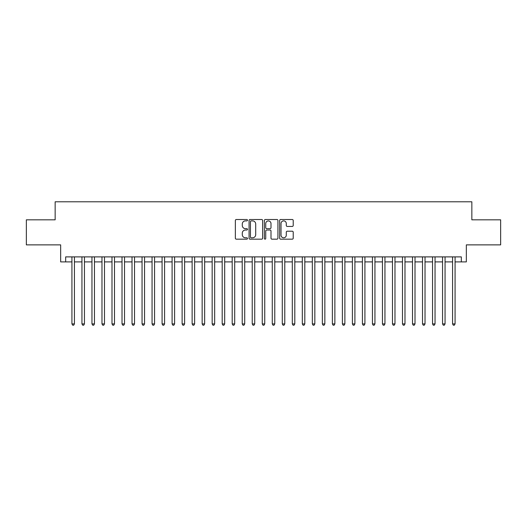 <?xml version="1.0" encoding="UTF-8"?>
<svg xmlns="http://www.w3.org/2000/svg" width="527" height="527" viewBox="0 0 527 527"><rect width="100%" height="100%" fill="white"/><g stroke="black" fill="none" stroke-linecap="round" stroke-linejoin="round"><path stroke-width="0.79" d="M247.473 220.2A0.685 0.685 0 0 0 246.788 219.509L236.34 219.509A0.982 0.982 0 0 0 235.358 220.49L235.358 238.191A0.982 0.982 0 0 0 236.34 239.172L246.788 239.172A0.685 0.685 0 0 0 247.473 238.487A0.685 0.685 0 0 0 246.788 237.796L245.43 237.796A3.149 3.149 0 0 1 242.288 234.653L242.288 233.178A3.149 3.149 0 0 1 245.43 230.029L246.788 230.029A0.685 0.685 0 0 0 247.473 229.344A0.685 0.685 0 0 0 246.788 228.652L245.43 228.652A3.149 3.149 0 0 1 242.288 225.51L242.288 224.034A3.149 3.149 0 0 1 245.43 220.885L246.788 220.885A0.685 0.685 0 0 0 247.473 220.2M292.235 226.439A0.982 0.982 0 0 0 293.216 225.457L293.216 220.49A0.982 0.982 0 0 0 292.235 219.509L280.634 219.509A0.982 0.982 0 0 0 279.653 220.49L279.653 238.191A0.982 0.982 0 0 0 280.634 239.172L292.235 239.172A0.982 0.982 0 0 0 293.216 238.191L293.216 232.196A0.982 0.982 0 0 0 292.235 231.208L287.268 231.208A0.982 0.982 0 0 0 286.286 232.196L286.286 235.167A2.628 2.628 0 0 1 283.658 237.796A2.628 2.628 0 0 1 281.023 235.167L281.023 223.514A2.628 2.628 0 0 1 283.658 220.885A2.628 2.628 0 0 1 286.286 223.514L286.286 225.457A0.982 0.982 0 0 0 287.268 226.439L292.235 226.439M65.664 261.899L65.664 256.886L461.336 256.886L461.336 261.899L466.342 261.899L466.342 244.871L500.65 244.871L500.65 219.825L471.849 219.825L471.849 201.795L55.151 201.795L55.151 219.825L26.35 219.825L26.35 244.871L60.658 244.871L60.658 261.899L71.929 261.899M262.637 220.49A0.982 0.982 0 0 0 261.655 219.509L250.055 219.509A0.982 0.982 0 0 0 249.073 220.49L249.073 238.191A0.982 0.982 0 0 0 250.055 239.172L261.655 239.172A0.982 0.982 0 0 0 262.637 238.191L262.637 220.49M265.344 219.509L276.945 219.509A0.982 0.982 0 0 1 277.927 220.49L277.927 238.191A0.982 0.982 0 0 1 276.945 239.172L271.978 239.172A0.982 0.982 0 0 1 270.997 238.191L270.997 231.017A0.982 0.982 0 0 0 270.015 230.029L266.721 230.029A0.982 0.982 0 0 0 265.74 231.017L265.74 238.487A0.685 0.685 0 0 1 265.048 239.172A0.685 0.685 0 0 1 264.363 238.487L264.363 220.49A0.982 0.982 0 0 1 265.344 219.509M74.432 261.899L81.942 261.899M84.445 261.899L91.961 261.899M94.465 261.899L101.975 261.899M104.484 261.899L111.994 261.899M114.497 261.899L122.014 261.899M124.517 261.899L132.027 261.899M134.53 261.899L142.046 261.899M144.55 261.899L152.059 261.899M154.569 261.899L162.079 261.899M164.582 261.899L172.098 261.899M174.602 261.899L182.111 261.899M184.615 261.899L192.131 261.899M194.634 261.899L202.144 261.899M204.654 261.899L212.164 261.899M214.667 261.899L222.183 261.899M224.686 261.899L232.196 261.899M234.699 261.899L242.216 261.899M244.719 261.899L252.229 261.899M254.732 261.899L262.248 261.899M264.752 261.899L272.268 261.899M274.771 261.899L282.281 261.899M284.784 261.899L292.301 261.899M294.804 261.899L302.314 261.899M304.817 261.899L312.333 261.899M314.836 261.899L322.346 261.899M324.856 261.899L332.366 261.899M334.869 261.899L342.385 261.899M344.889 261.899L352.398 261.899M354.902 261.899L362.418 261.899M364.921 261.899L372.431 261.899M374.941 261.899L382.45 261.899M384.954 261.899L392.47 261.899M394.973 261.899L402.483 261.899M404.986 261.899L412.503 261.899M415.006 261.899L422.516 261.899M425.026 261.899L432.535 261.899M435.038 261.899L442.555 261.899M445.058 261.899L452.568 261.899M455.071 261.899L461.336 261.899M251.135 220.885A0.685 0.685 0 0 0 250.45 221.577L250.45 237.11A0.685 0.685 0 0 0 251.135 237.796L252.565 237.796A3.149 3.149 0 0 0 255.707 234.653L255.707 224.034A3.149 3.149 0 0 0 252.565 220.885L251.135 220.885M270.997 223.567A2.628 2.628 0 0 0 268.368 220.938A2.628 2.628 0 0 0 265.74 223.567L265.74 227.671A0.982 0.982 0 0 0 266.721 228.652L270.015 228.652A0.982 0.982 0 0 0 270.997 227.671L270.997 223.567M74.432 256.886L74.432 323.901L71.929 323.901L71.929 256.886M74.432 323.901L73.681 325.205L72.68 325.205L71.929 323.901M84.445 256.886L84.445 323.901L81.942 323.901L81.942 256.886M84.445 323.901L83.694 325.205L82.693 325.205L81.942 323.901M94.465 256.886L94.465 323.901L91.961 323.901L91.961 256.886M94.465 323.901L93.714 325.205L92.712 325.205L91.961 323.901M104.484 256.886L104.484 323.901L101.975 323.901L101.975 256.886M104.484 323.901L103.733 325.205L102.732 325.205L101.975 323.901M114.497 256.886L114.497 323.901L111.994 323.901L111.994 256.886M114.497 323.901L113.746 325.205L112.745 325.205L111.994 323.901M124.517 256.886L124.517 323.901L122.014 323.901L122.014 256.886M124.517 323.901L123.766 325.205L122.765 325.205L122.014 323.901M134.53 256.886L134.53 323.901L132.027 323.901L132.027 256.886M134.53 323.901L133.779 325.205L132.778 325.205L132.027 323.901M144.55 256.886L144.55 323.901L142.046 323.901L142.046 256.886M144.55 323.901L143.799 325.205L142.797 325.205L142.046 323.901M154.569 256.886L154.569 323.901L152.059 323.901L152.059 256.886M154.569 323.901L153.818 325.205L152.81 325.205L152.059 323.901M164.582 256.886L164.582 323.901L162.079 323.901L162.079 256.886M164.582 323.901L163.831 325.205L162.83 325.205L162.079 323.901M174.602 256.886L174.602 323.901L172.098 323.901L172.098 256.886M174.602 323.901L173.851 325.205L172.849 325.205L172.098 323.901M184.615 256.886L184.615 323.901L182.111 323.901L182.111 256.886M184.615 323.901L183.864 325.205L182.862 325.205L182.111 323.901M194.634 256.886L194.634 323.901L192.131 323.901L192.131 256.886M194.634 323.901L193.883 325.205L192.882 325.205L192.131 323.901M204.654 256.886L204.654 323.901L202.144 323.901L202.144 256.886M204.654 323.901L203.896 325.205L202.895 325.205L202.144 323.901M214.667 256.886L214.667 323.901L212.164 323.901L212.164 256.886M214.667 323.901L213.916 325.205L212.915 325.205L212.164 323.901M224.686 256.886L224.686 323.901L222.183 323.901L222.183 256.886M224.686 323.901L223.935 325.205L222.934 325.205L222.183 323.901M234.699 256.886L234.699 323.901L232.196 323.901L232.196 256.886M234.699 323.901L233.948 325.205L232.947 325.205L232.196 323.901M244.719 256.886L244.719 323.901L242.216 323.901L242.216 256.886M244.719 323.901L243.968 325.205L242.967 325.205L242.216 323.901M254.732 256.886L254.732 323.901L252.229 323.901L252.229 256.886M254.732 323.901L253.981 325.205L252.98 325.205L252.229 323.901M264.752 256.886L264.752 323.901L262.248 323.901L262.248 256.886M264.752 323.901L264.001 325.205L262.999 325.205L262.248 323.901M274.771 256.886L274.771 323.901L272.268 323.901L272.268 256.886M274.771 323.901L274.02 325.205L273.019 325.205L272.268 323.901M284.784 256.886L284.784 323.901L282.281 323.901L282.281 256.886M284.784 323.901L284.033 325.205L283.032 325.205L282.281 323.901M294.804 256.886L294.804 323.901L292.301 323.901L292.301 256.886M294.804 323.901L294.053 325.205L293.052 325.205L292.301 323.901M304.817 256.886L304.817 323.901L302.314 323.901L302.314 256.886M304.817 323.901L304.066 325.205L303.065 325.205L302.314 323.901M314.836 256.886L314.836 323.901L312.333 323.901L312.333 256.886M314.836 323.901L314.085 325.205L313.084 325.205L312.333 323.901M324.856 256.886L324.856 323.901L322.346 323.901L322.346 256.886M324.856 323.901L324.105 325.205L323.104 325.205L322.346 323.901M334.869 256.886L334.869 323.901L332.366 323.901L332.366 256.886M334.869 323.901L334.118 325.205L333.117 325.205L332.366 323.901M344.889 256.886L344.889 323.901L342.385 323.901L342.385 256.886M344.889 323.901L344.138 325.205L343.136 325.205L342.385 323.901M354.902 256.886L354.902 323.901L352.398 323.901L352.398 256.886M354.902 323.901L354.151 325.205L353.149 325.205L352.398 323.901M364.921 256.886L364.921 323.901L362.418 323.901L362.418 256.886M364.921 323.901L364.17 325.205L363.169 325.205L362.418 323.901M374.941 256.886L374.941 323.901L372.431 323.901L372.431 256.886M374.941 323.901L374.19 325.205L373.182 325.205L372.431 323.901M384.954 256.886L384.954 323.901L382.45 323.901L382.45 256.886M384.954 323.901L384.203 325.205L383.201 325.205L382.45 323.901M394.973 256.886L394.973 323.901L392.47 323.901L392.47 256.886M394.973 323.901L394.222 325.205L393.221 325.205L392.47 323.901M404.986 256.886L404.986 323.901L402.483 323.901L402.483 256.886M404.986 323.901L404.235 325.205L403.234 325.205L402.483 323.901M415.006 256.886L415.006 323.901L412.503 323.901L412.503 256.886M415.006 323.901L414.255 325.205L413.254 325.205L412.503 323.901M425.026 256.886L425.026 323.901L422.516 323.901L422.516 256.886M425.026 323.901L424.268 325.205L423.267 325.205L422.516 323.901M435.038 256.886L435.038 323.901L432.535 323.901L432.535 256.886M435.038 323.901L434.288 325.205L433.286 325.205L432.535 323.901M445.058 256.886L445.058 323.901L442.555 323.901L442.555 256.886M445.058 323.901L444.307 325.205L443.306 325.205L442.555 323.901M455.071 256.886L455.071 323.901L452.568 323.901L452.568 256.886M455.071 323.901L454.32 325.205L453.319 325.205L452.568 323.901"/></g></svg>
